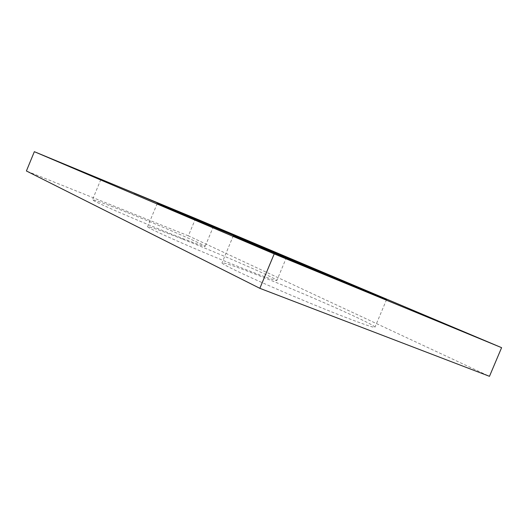 <?xml version="1.0" encoding="UTF-8"?>
<svg xmlns="http://www.w3.org/2000/svg" width="528" height="528" viewBox="0 0 528 528"><rect width="100%" height="100%" fill="white"/><g stroke="black" fill="none" stroke-linecap="round" stroke-linejoin="round"><path stroke-width="0.4" stroke-dasharray="2.64 1.98" d="M195.578 218.493L188.371 235.838L489.476 376.319M188.371 235.838L26.4 170.98M256.753 274.745C235.224 266.317 223.648 262.357 222.024 262.858C220.638 263.908 253.909 279.543 296.604 297.521C339.299 315.513 375.21 328.984 374.959 327.208C376.259 325.037 302.405 292.525 256.753 274.745M126.298 212.144C105.448 203.834 94.169 199.709 92.473 199.775C91.621 200.336 117.328 211.853 148.467 224.73C179.593 237.607 205.333 247.381 205.141 246.398C206.224 245.546 160.875 225.918 126.298 212.144M182.312 239.019C160.868 230.538 149.305 226.42 147.616 226.67C146.546 227.429 175.514 240.662 211.398 255.592C247.269 270.534 277.075 281.761 276.857 280.467C278.084 279.154 221.773 254.602 182.312 239.019M233.317 235.739L222.024 262.858M386.562 299.607L374.959 327.208M100.841 179.513L92.473 199.775M213.477 226.367L205.141 246.398M157.238 203.458L147.616 226.67M286.546 257.281L276.857 280.467"/><path stroke-width="0.79" d="M34.346 151.681L195.578 218.493L501.6 347.668L489.476 376.319L259.835 288.321L26.4 170.98L34.346 151.681L274.21 253.909L259.835 288.321M267.26 249.566L233.317 235.739L309.078 267.703L386.562 299.607L267.26 249.566M134.152 193.182L213.477 226.367L134.152 193.182M191.301 217.384L157.238 203.458L221.793 230.604L286.546 257.281L191.301 217.384M501.6 347.668L274.21 253.909"/></g></svg>
